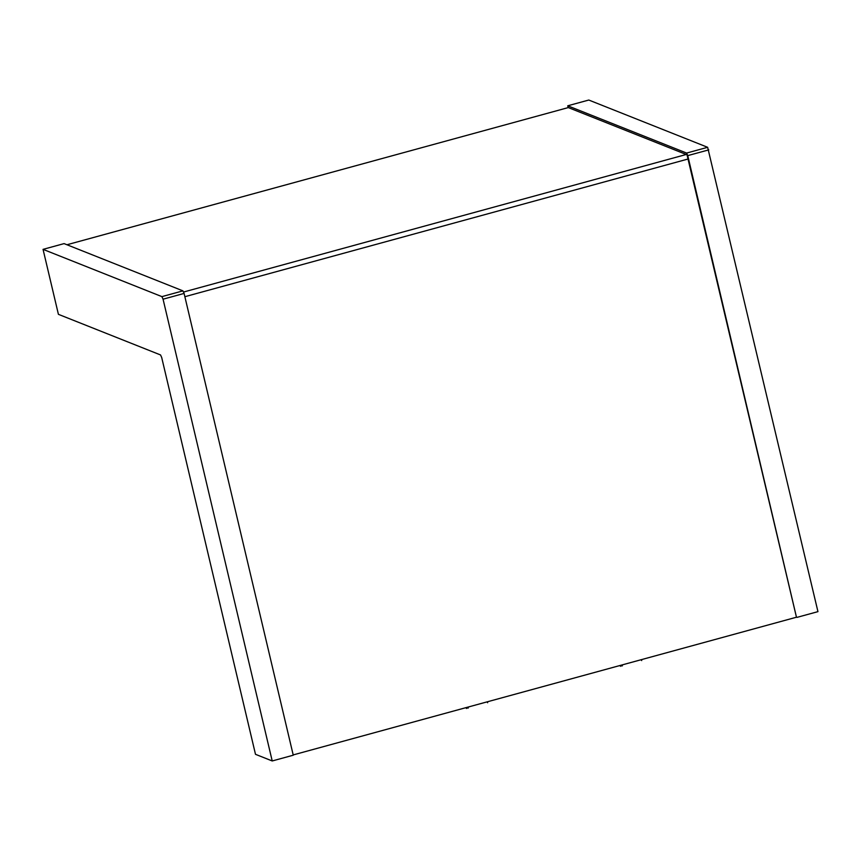 <?xml version="1.0" encoding="UTF-8"?>
<svg xmlns="http://www.w3.org/2000/svg" width="861" height="861" viewBox="0 0 861 861"><rect width="100%" height="100%" fill="white"/><g stroke="black" fill="none" stroke-linecap="round" stroke-linejoin="round"><path stroke-width="1.29" d="M293.181 754.925L796.468 617.219L687.024 154.797L568.163 107.528L567.743 105.795L686.615 153.064L687.756 155.615L796.468 617.219M568.292 107.582L66.975 244.75M43.05 249.356L64.08 243.609L182.941 290.867L184.093 293.429L293.257 755.205L272.216 760.963L163.063 299.187L161.911 296.625L43.05 249.356L58.408 314.33L160.544 354.947L161.696 357.509L255.491 754.311L272.216 760.963M465.091 707.893L468.309 708.022L468.083 707.075M466.597 708.485L466.371 707.538M619.156 665.736L622.363 665.865L622.137 664.918M620.652 666.328L620.426 665.381M567.743 105.795L588.784 100.037L707.645 147.306L817.95 611.644L796.92 617.391M487.412 701.78L487.627 702.727L487.025 701.887M641.467 659.634L641.693 660.581L641.079 659.73M184.867 296.701L688.143 158.994M183.651 292.008L686.239 154.485M163.063 299.187L184.093 293.429M161.911 296.625L182.941 290.867M707.645 147.306L686.615 153.064M708.786 149.868L687.756 155.615"/></g></svg>

